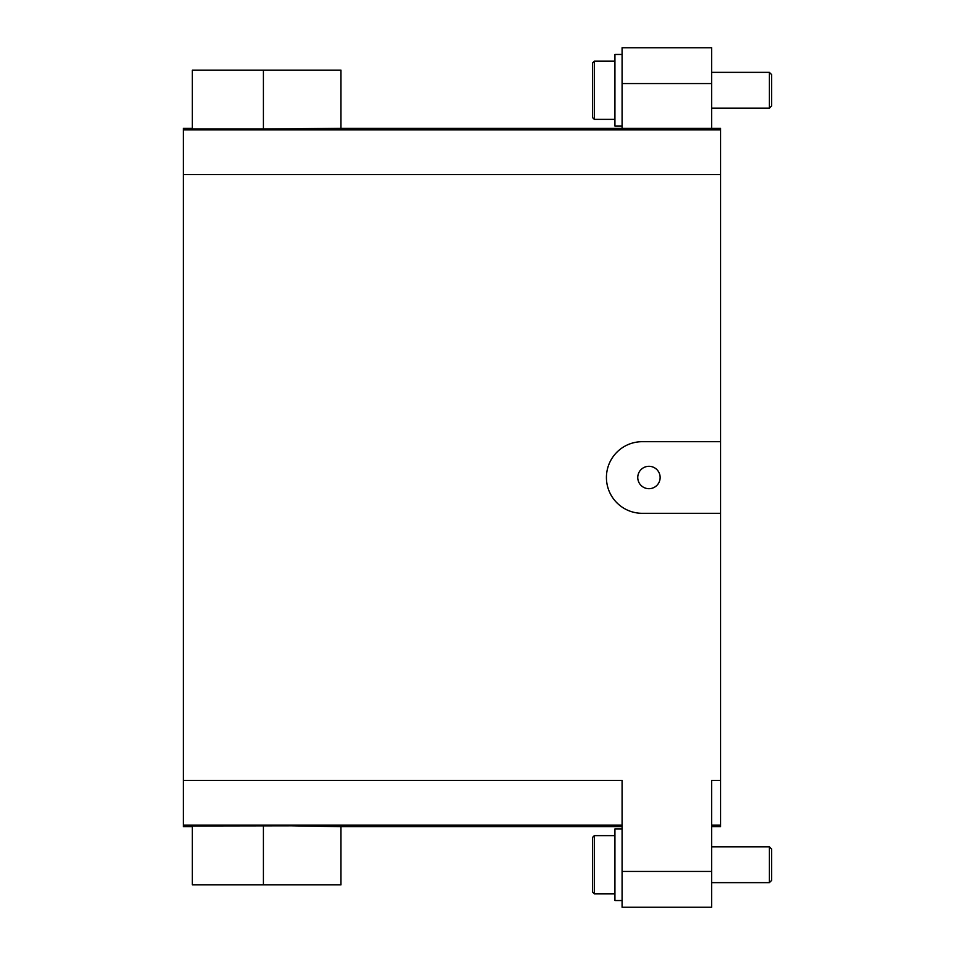 <?xml version="1.0" encoding="UTF-8"?>
<svg xmlns="http://www.w3.org/2000/svg" width="955" height="955" viewBox="0 0 955 955"><rect width="100%" height="100%" fill="white"/><g stroke="black" fill="none" stroke-linecap="round" stroke-linejoin="round"><path stroke-width="1.43" d="M263.413 70.133L263.413 129.032L192.337 129.032L192.337 70.133L340.959 70.133L340.959 128.328L720.571 128.328L720.571 129.832L183.384 129.832L183.384 826.672L192.337 826.672M183.384 129.832L183.384 128.328L192.337 128.328M711.618 47.75L622.087 47.75L711.618 47.75L711.618 128.328M622.087 47.75L622.087 128.328M711.618 826.672L720.571 826.672L720.571 129.832M183.384 780.414L622.087 780.414L622.087 907.25L711.618 907.25L711.618 871.438L622.087 871.438M720.571 780.414L711.618 780.414L711.618 871.438M340.959 826.672L291.717 825.812L192.337 825.968L192.337 884.867L340.959 884.867L340.959 826.672L622.087 826.672M720.571 513.312L642.238 513.312A35.812 35.812 0 0 1 606.425 477.5A35.812 35.812 0 0 1 642.238 441.688L720.571 441.688M317.084 825.932L333.605 826.218M654.318 467.675A11.197 11.197 0 0 1 658.771 482.86A11.197 11.197 0 0 1 643.586 487.325A11.197 11.197 0 0 1 639.134 472.14A11.197 11.197 0 0 1 654.318 467.675M263.413 825.968L263.413 884.867M263.413 129.032L340.959 128.328M594.332 893.82L594.332 835.625L592.542 837.416L592.542 892.03L594.332 893.82L614.925 893.82M711.618 846.822L769.372 846.822L769.372 882.635L711.618 882.635M769.372 846.822L771.604 849.055L771.604 880.391M622.087 900.541L614.925 900.541L614.925 828.916L622.087 828.916M594.332 119.375L594.332 61.18L592.542 62.97L592.542 117.584L594.332 119.375L614.925 119.375M592.542 82.261L592.542 98.293M711.618 72.365L769.372 72.365L769.372 108.19L771.616 105.945M769.372 72.377L771.604 74.609L771.604 105.945M622.087 54.459L614.925 54.459L614.925 126.084L622.087 126.084M622.087 83.562L711.618 83.562M720.571 174.586L183.384 174.586M622.087 825.168L183.384 825.168M711.618 825.168L720.571 825.168M594.332 835.625L614.925 835.625M771.616 880.391L769.372 882.635M594.332 61.18L614.925 61.18M711.618 108.178L769.372 108.178"/></g></svg>
